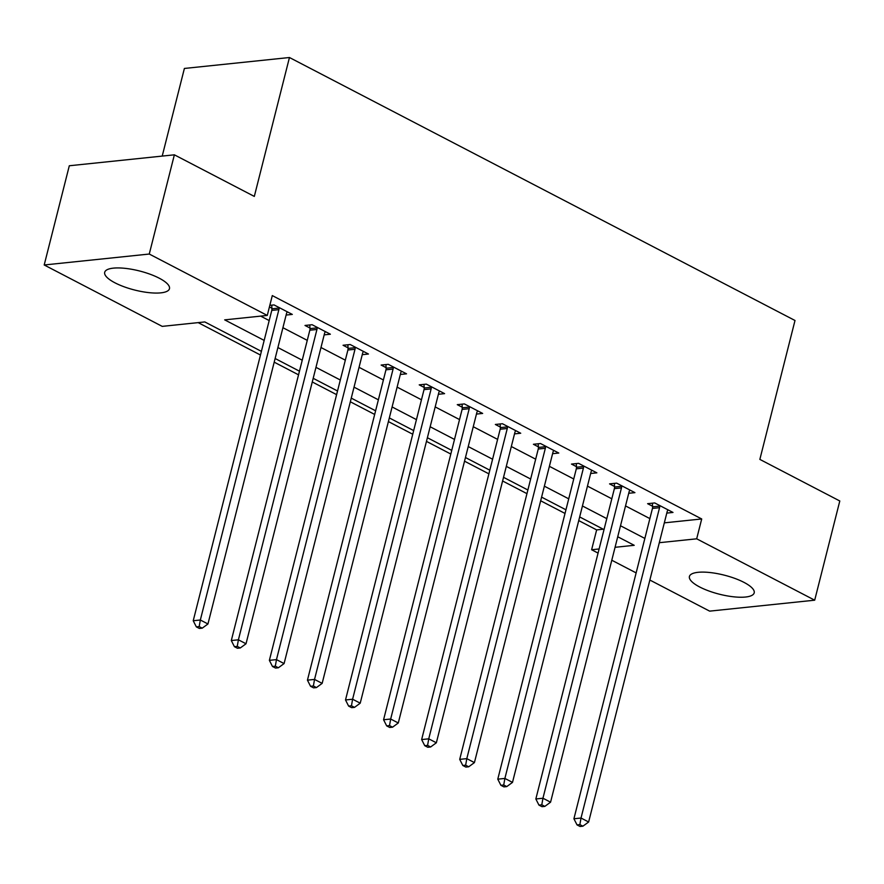 <?xml version="1.0" encoding="UTF-8"?>
<svg xmlns="http://www.w3.org/2000/svg" width="884" height="884" viewBox="0 0 884 884"><rect width="100%" height="100%" fill="white"/><g stroke="black" fill="none" stroke-linecap="round" stroke-linejoin="round"><path stroke-width="1.33" d="M159.23 278.195A33.404 9.835 14.2 0 1 169.474 288.692A33.404 9.835 14.2 0 1 148.921 292.637A33.404 9.835 14.2 0 1 114.931 282.803A33.404 9.835 14.2 0 1 104.699 272.305A33.404 9.835 14.2 0 1 125.252 268.36A33.404 9.835 14.2 0 1 159.23 278.195M743.963 582.368A33.404 9.835 14.2 0 1 754.196 592.866A33.404 9.835 14.2 0 1 733.643 596.811A33.404 9.835 14.2 0 1 699.664 586.976A33.404 9.835 14.2 0 1 689.421 576.479A33.404 9.835 14.2 0 1 709.974 572.534A33.404 9.835 14.2 0 1 743.963 582.368M162.214 156.092L184.391 68.455L289.455 57.515L795.003 320.494L759.853 459.393L839.8 500.985L814.694 600.192L709.631 611.131L649.851 580.037M636.137 572.898L611.783 560.235M598.07 553.097L591.617 549.749L599.109 548.964M578.744 520.588L596.645 529.903L591.617 549.749M198.182 322.627L260.471 355.025M274.195 362.164L298.538 374.827M312.262 381.965L336.605 394.64M350.329 401.778L374.672 414.441M388.396 421.58L412.751 434.243M426.464 441.381L450.818 454.044M464.531 461.183L488.885 473.846M502.598 480.984L526.952 493.648M540.677 500.786L565.02 513.449M261.399 351.368L204.801 321.931L162.214 326.373L44.2 264.979L149.263 254.04L267.277 315.433L224.68 319.864L264.172 340.406M149.263 254.04L174.369 154.822L69.306 165.761L44.2 264.979M596.645 529.903L603.264 529.207M664.326 522.853L701.708 518.963L272.294 295.587L267.277 315.433M260.647 316.118L269.189 320.561M282.913 327.699L307.267 340.362M320.98 347.5L345.335 360.175M359.048 367.313L383.402 379.976M397.115 387.115L421.469 399.778M435.193 406.916L459.536 419.58M473.26 426.718L497.604 439.381M511.328 446.519L535.671 459.183M549.395 466.321L573.738 478.984M587.462 486.123L611.805 498.786M625.529 505.924L649.873 518.599M666.79 513.096L672.989 512.444L654.712 502.941L647.618 503.681L652.569 506.256M628.723 493.283L634.922 492.642L616.645 483.139L609.551 483.879L614.502 486.454M590.656 473.481L596.855 472.841L578.578 463.338L571.484 464.078L576.434 466.653M552.588 453.68L558.787 453.039L540.511 443.536L533.417 444.276L538.367 446.851M514.521 433.878L520.72 433.237L502.443 423.734L495.349 424.464L500.3 427.049M476.454 414.077L482.653 413.436L464.376 403.922L457.282 404.662L462.233 407.248M438.387 394.275L444.586 393.634L426.309 384.12L419.215 384.86L424.165 387.435M400.319 374.473L406.518 373.822L388.242 364.318L381.137 365.059L386.098 367.633M362.252 354.672L368.44 354.02L350.174 344.517L343.069 345.257L348.031 347.832M324.185 334.87L330.373 334.218L312.107 324.715L305.002 325.456L309.964 328.03M286.118 315.058L292.306 314.417L274.04 304.914L269.83 305.356M269.421 306.947L271.896 308.229M174.369 154.822L254.316 196.414L289.455 57.515M701.708 518.963L696.68 538.809L814.694 600.192M659.309 542.699L696.68 538.809M277.896 347.545L302.24 360.208M315.964 367.346L340.307 380.009M354.031 387.148L378.374 399.811M392.098 406.949L416.441 419.624M430.165 426.762L454.509 439.425M468.233 446.564L492.587 459.227M506.3 466.365L530.654 479.029M544.367 486.167L568.721 498.83M582.434 505.968L606.789 518.632M620.513 525.77L644.856 538.433M615.054 547.307L634.215 545.306L617.728 536.743M604.015 529.604L579.661 516.93M565.948 509.792L541.594 497.128M527.881 489.99L503.526 477.327M489.802 470.189L465.459 457.525M451.735 450.387L427.392 437.724M413.668 430.585L389.325 417.922M375.601 410.784L351.257 398.12M337.533 390.982L313.19 378.319M299.466 371.181L275.123 358.506M659.541 507.692L652.447 508.433L573.915 818.772L581.02 818.031L659.541 507.692A4.287 3.193 84.1 0 0 659.696 506.101L659.674 505.515M579.871 824.606L577.031 824.905L580.07 826.485L582.91 826.186L579.871 824.606L581.02 818.031L588.634 821.998L667.155 511.659A4.287 3.193 84.1 0 1 667.751 510.289L668.039 509.869M652.447 508.433A4.287 3.193 84.1 0 0 652.602 506.841L652.425 503.184M573.915 818.772L577.031 824.905M582.91 826.186L588.634 821.998M621.474 487.891L614.38 488.631L535.848 798.97L542.953 798.23L621.474 487.891A4.287 3.193 84.1 0 0 621.629 486.299L621.607 485.714M541.793 804.805L538.953 805.103L542.002 806.683L544.842 806.385L541.793 804.805L542.953 798.23L550.566 802.197L629.088 491.858A4.287 3.193 84.1 0 1 629.684 490.487L629.972 490.067M614.38 488.631A4.287 3.193 84.1 0 0 614.535 487.04L614.358 483.371M535.848 798.97L538.953 805.103M544.842 806.385L550.566 802.197M583.407 468.089L576.313 468.829L497.78 779.169L504.886 778.428L583.407 468.089A4.287 3.193 84.1 0 0 583.562 466.498L583.539 465.912M503.725 785.003L500.885 785.29L503.935 786.882L506.775 786.583L503.725 785.003L504.886 778.428L512.499 782.395L591.02 472.056A4.287 3.193 84.1 0 1 591.617 470.686L591.904 470.266M576.313 468.829A4.287 3.193 84.1 0 0 576.467 467.238L576.291 463.57M497.78 779.169L500.885 785.29M506.775 786.583L512.499 782.395M545.34 448.287L538.245 449.028L459.713 759.367L466.807 758.627L545.34 448.287A4.287 3.193 84.1 0 0 545.494 446.696L545.472 446.111M465.658 765.201L462.818 765.489L465.868 767.08L468.708 766.782L465.658 765.201L466.807 758.627L474.421 762.594L552.953 452.254A4.287 3.193 84.1 0 1 553.55 450.884L553.826 450.464M538.245 449.028A4.287 3.193 84.1 0 0 538.4 447.437L538.223 443.768M459.713 759.367L462.818 765.489M468.708 766.782L474.421 762.594M507.272 428.486L500.178 429.226L421.646 739.565L428.74 738.825L507.272 428.486A4.287 3.193 84.1 0 0 507.427 426.895L507.394 426.309M427.591 745.389L424.751 745.687L427.801 747.278L430.641 746.98L427.591 745.389L428.74 738.825L436.353 742.781L514.886 432.442A4.287 3.193 84.1 0 1 515.482 431.083L515.759 430.663M500.178 429.226A4.287 3.193 84.1 0 0 500.333 427.624L500.156 423.966M421.646 739.565L424.751 745.687M430.641 746.98L436.353 742.781M469.205 408.684L462.1 409.425L383.579 719.764L390.673 719.024L469.205 408.684A4.287 3.193 84.1 0 0 469.36 407.082L469.327 406.507M389.524 725.587L386.684 725.886L389.733 727.466L392.573 727.178L389.524 725.587L390.673 719.024L398.286 722.979L476.819 412.64A4.287 3.193 84.1 0 1 477.415 411.281L477.692 410.85M462.1 409.425A4.287 3.193 84.1 0 0 462.255 407.822L462.089 404.165M383.579 719.764L386.684 725.886M392.573 727.178L398.286 722.979M431.138 388.883L424.033 389.623L345.511 699.962L352.606 699.222L431.138 388.883A4.287 3.193 84.1 0 0 431.293 387.28L431.259 386.706M351.456 705.786L348.616 706.084L351.666 707.664L354.506 707.377L351.456 705.786L352.606 699.222L360.219 703.178L438.751 392.839A4.287 3.193 84.1 0 1 439.348 391.468L439.624 391.048M424.033 389.623A4.287 3.193 84.1 0 0 424.187 388.021L424.011 384.363M345.511 699.962L348.616 706.084M354.506 707.377L360.219 703.178M393.071 369.081L385.965 369.821L307.444 680.161L314.538 679.42L393.071 369.081A4.287 3.193 84.1 0 0 393.225 367.479L393.192 366.893M313.389 685.984L310.549 686.282L313.599 687.862L316.439 687.575L313.389 685.984L314.538 679.42L322.152 683.376L400.684 373.037A4.287 3.193 84.1 0 1 401.281 371.667L401.557 371.247M385.965 369.821A4.287 3.193 84.1 0 0 386.12 368.219L385.943 364.562M307.444 680.161L310.549 686.282M316.439 687.575L322.152 683.376M355.003 349.279L347.898 350.009L269.377 660.348L276.471 659.619L355.003 349.279A4.287 3.193 84.1 0 0 355.158 347.677L355.125 347.092M275.322 666.182L272.482 666.481L275.532 668.061L278.372 667.763L275.322 666.182L276.471 659.619L284.084 663.575L362.617 353.235A4.287 3.193 84.1 0 1 363.213 351.865L363.49 351.445M347.898 350.009A4.287 3.193 84.1 0 0 348.053 348.418L347.876 344.76M269.377 660.348L272.482 666.481M278.372 667.763L284.084 663.575M316.936 329.467L309.831 330.207L231.31 640.546L238.404 639.806L316.936 329.467A4.287 3.193 84.1 0 0 317.091 327.876L317.058 327.29M237.255 646.381L234.415 646.679L237.453 648.259L240.293 647.961L237.255 646.381L238.404 639.806L246.017 643.773L324.55 333.434A4.287 3.193 84.1 0 1 325.135 332.064L325.423 331.644M309.831 330.207A4.287 3.193 84.1 0 0 309.986 328.616L309.809 324.958M231.31 640.546L234.415 646.679M240.293 647.961L246.017 643.773M278.869 309.665L271.764 310.406L193.231 620.745L200.337 620.004L278.869 309.665A4.287 3.193 84.1 0 0 279.024 308.074L278.99 307.488M199.187 626.579L196.347 626.878L199.386 628.458L202.226 628.159L199.187 626.579L200.337 620.004L207.95 623.971L286.482 313.632A4.287 3.193 84.1 0 1 287.068 312.262L287.355 311.842M271.764 310.406A4.287 3.193 84.1 0 0 271.918 308.814L271.742 305.146M193.231 620.745L196.347 626.878M202.226 628.159L207.95 623.971M659.696 506.101L652.602 506.841M621.629 486.299L614.535 487.04M583.562 466.498L576.467 467.238M545.494 446.696L538.4 447.437M507.427 426.895L500.333 427.624M469.36 407.082L462.255 407.822M431.293 387.28L424.187 388.021M393.225 367.479L386.12 368.219M355.158 347.677L348.053 348.418M317.091 327.876L309.986 328.616M279.024 308.074L271.918 308.814"/></g></svg>
